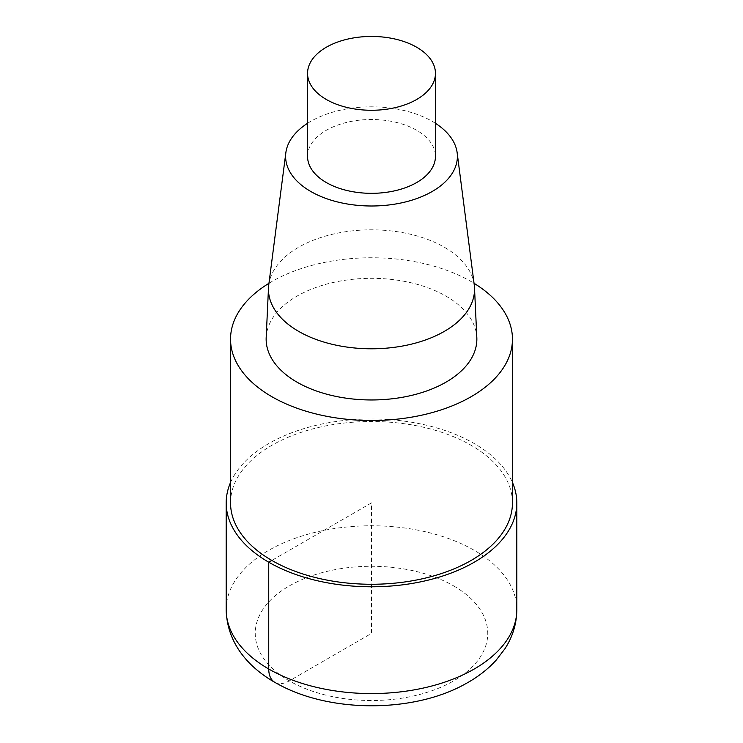 <?xml version="1.0" encoding="UTF-8"?>
<svg xmlns="http://www.w3.org/2000/svg" width="743" height="743" viewBox="0 0 743 743"><rect width="100%" height="100%" fill="white"/><g stroke="black" fill="none" stroke-linecap="round" stroke-linejoin="round"><path stroke-width="0.56" stroke-dasharray="3.71 2.79" d="M268.957 283.297A140.956 81.386 180 0 1 471.173 281.597A140.956 81.386 180 0 1 474.043 283.297M230.544 502.872A140.956 81.386 180 0 1 317.558 427.699A140.956 81.386 180 0 1 471.173 445.336A140.956 81.386 180 0 1 512.456 502.89M266.18 337.498A105.357 60.824 180 0 1 332.502 282.637A105.357 60.824 180 0 1 445.995 296.132A105.357 60.824 180 0 1 476.82 337.508M307.556 123.31A85.882 49.586 180 0 1 432.231 121.35A85.882 49.586 180 0 1 435.444 123.31M268.752 284.875A103.036 59.486 180 0 1 335.65 233.543A103.036 59.486 180 0 1 444.351 247.243A103.036 59.486 180 0 1 474.248 284.875M307.556 156.411A63.944 36.918 180 0 1 347.037 122.307A63.944 36.918 180 0 1 416.712 130.313A63.944 36.918 180 0 1 435.444 156.411M230.544 482.486A145.322 83.903 180 0 1 332.753 422.024A145.322 83.903 180 0 1 474.257 443.562A145.322 83.903 180 0 1 512.456 482.486M274.78 682.315A29.061 16.783 120 0 0 289.296 680.867L371.5 633.398L371.5 502.881L271.827 560.426M226.178 609.669A145.322 83.903 180 0 1 315.896 532.155A145.322 83.903 180 0 1 474.257 550.349A145.322 83.903 180 0 1 516.822 609.678M453.704 585.939A116.252 67.121 180 0 1 401.591 698.234A116.252 67.121 180 0 1 259.205 616.031A116.252 67.121 180 0 1 453.704 585.939"/><path stroke-width="1.11" d="M474.043 283.297A140.956 81.386 180 0 1 512.456 339.142A140.956 81.386 180 0 1 371.491 420.519A140.956 81.386 180 0 1 230.544 339.133A140.956 81.386 180 0 1 268.957 283.297M512.456 339.142L512.456 502.881A140.956 81.386 180 0 1 371.491 584.267A140.956 81.386 180 0 1 230.544 502.872L230.544 339.142M435.444 123.31A85.882 49.586 180 0 1 457.149 152.724L474.248 284.875A103.036 59.486 180 0 1 474.498 287.708L476.82 337.498A105.357 60.824 180 0 1 371.491 399.966A105.357 60.824 180 0 1 266.18 337.498L268.502 287.708M457.149 152.724A85.882 49.586 180 0 1 371.5 205.997A85.882 49.586 180 0 1 285.851 152.724A85.882 49.586 180 0 1 307.556 123.31M474.498 287.708A103.036 59.486 180 0 1 371.5 348.792A103.036 59.486 180 0 1 268.502 287.699A103.036 59.486 180 0 1 268.752 284.875L285.851 152.724M416.712 47.255A63.944 36.918 180 0 1 435.444 73.362A63.944 36.918 180 0 1 371.5 110.27A63.944 36.918 180 0 1 307.556 73.353A63.944 36.918 180 0 1 347.037 39.249A63.944 36.918 180 0 1 416.712 47.255M435.444 73.353L435.444 156.411A63.944 36.918 180 0 1 371.5 193.329A63.944 36.918 180 0 1 307.556 156.411L307.556 73.353M512.456 482.486A145.322 83.903 180 0 1 516.822 502.89A145.322 83.903 180 0 1 371.491 586.784A145.322 83.903 180 0 1 226.178 502.872A145.322 83.903 180 0 1 230.544 482.486M271.827 560.426L268.743 562.21L268.743 668.997A29.061 16.783 120 0 0 274.78 682.315M516.822 502.881L516.822 609.669A145.322 83.903 180 0 1 371.491 693.572A145.322 83.903 180 0 1 226.178 609.669L226.178 502.881M516.822 609.669C516.682 623.646 512.735 636.658 504.961 648.713L496.166 660.165C487.557 669.601 477.099 677.625 464.774 684.238C414.418 712.361 331.917 713.466 278.671 684.479C250.075 669.285 227.005 644.469 226.178 609.669"/></g></svg>
